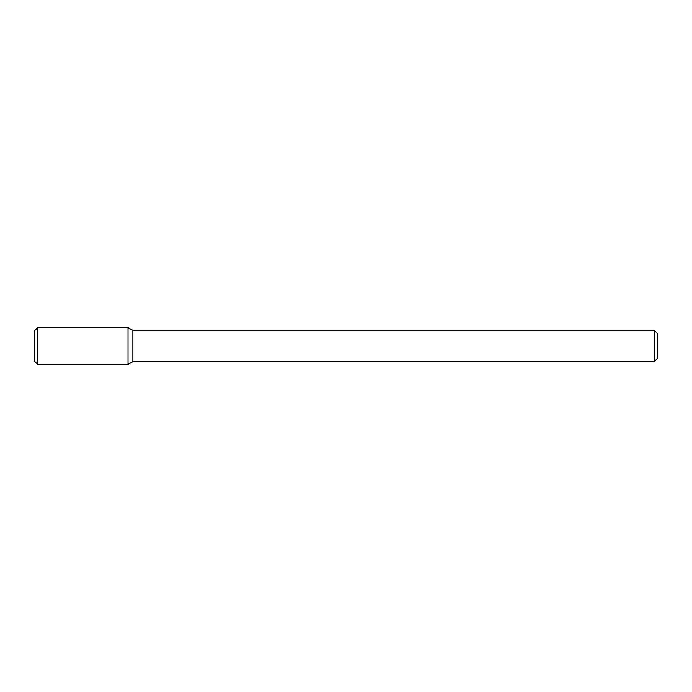 <?xml version="1.0" encoding="UTF-8"?>
<svg xmlns="http://www.w3.org/2000/svg" width="692" height="692" viewBox="0 0 692 692"><rect width="100%" height="100%" fill="white"/><g stroke="black" fill="none" stroke-linecap="round" stroke-linejoin="round"><path stroke-width="1.04" d="M128.02 364.373L128.02 327.627L37.714 327.627L37.714 364.373L128.02 364.373L128.02 327.627L132.873 330.43L132.873 361.57L128.02 364.373M654.286 361.57L654.286 330.43L657.4 333.544L657.4 358.456L654.286 361.57L132.873 361.57M37.714 364.373L34.6 361.259L34.6 330.741L37.714 327.627M654.286 330.43L132.873 330.43"/></g></svg>
